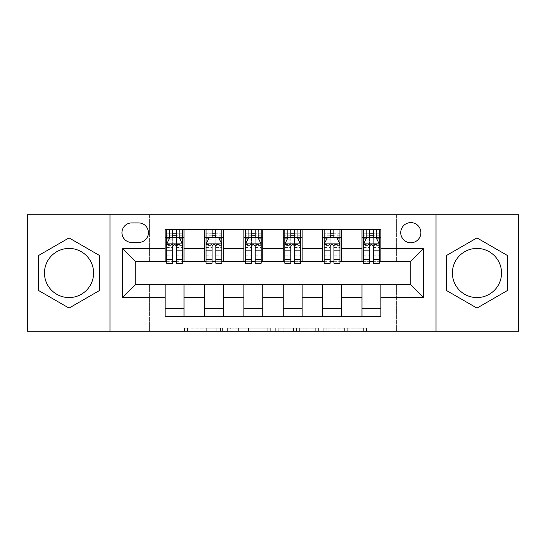 <?xml version="1.0" encoding="UTF-8"?>
<svg xmlns="http://www.w3.org/2000/svg" width="546" height="546" viewBox="0 0 546 546"><rect width="100%" height="100%" fill="white"/><g stroke="black" fill="none" stroke-linecap="round" stroke-linejoin="round"><path stroke-width="0.41" stroke-dasharray="2.73 2.05" d="M222.604 331.272L187.585 331.272L222.604 331.272L222.604 328.126L206.292 328.126L206.292 331.272L206.292 328.126L222.604 328.126L222.604 331.272L222.604 328.126L206.292 328.126L206.292 331.272L206.292 328.126L222.604 328.126L187.585 328.126L222.604 328.126M476.965 248.43A24.57 24.57 0 0 0 452.395 273A24.57 24.57 0 0 0 476.965 297.57A24.57 24.57 0 0 0 501.535 273A24.57 24.57 0 0 0 476.965 248.43M410.81 222.597A10.081 10.081 0 0 0 400.73 232.678A10.081 10.081 0 0 0 410.81 242.758A10.081 10.081 0 0 0 420.891 232.678A10.081 10.081 0 0 0 410.81 222.597M69.035 248.43A24.57 24.57 0 0 0 44.465 273A24.57 24.57 0 0 0 69.035 297.57A24.57 24.57 0 0 0 93.605 273A24.57 24.57 0 0 0 69.035 248.43M363.363 331.272L326.877 331.272L363.363 331.272L363.363 328.126L347.747 328.126L366.455 328.126L366.455 331.272L366.455 328.126L326.877 328.126L366.455 328.126L366.455 331.272L366.455 328.126L363.363 328.126L363.363 331.272M344.656 331.272L328.112 331.272L344.656 331.272L344.656 328.126L347.747 328.126L344.656 328.126L344.656 331.272L344.656 328.126L328.112 328.126L328.112 331.272L328.112 328.126L344.656 328.126L344.656 331.272M323.785 331.272L326.877 331.272L323.785 331.272L323.785 328.126L326.877 328.126L323.785 328.126L323.785 331.272M184.493 331.272L187.585 331.272L184.493 331.272L184.493 328.126L187.585 328.126L184.493 328.126L184.493 331.272M27.3 331.272L149.365 331.272L149.365 284.022L396.635 284.022L396.635 331.272L149.365 331.272L149.365 284.022L396.635 284.022L396.635 331.272L518.7 331.272L518.7 214.728L396.635 214.728L396.635 261.978L149.365 261.978L149.365 214.728L396.635 214.728L396.635 261.978L149.365 261.978L149.365 214.728L27.3 214.728L27.3 331.272M270.297 331.272L267.206 331.272L270.297 331.272L270.297 328.126L270.297 331.272M230.719 331.272L267.206 331.272L227.627 331.272L230.719 331.272L230.719 328.126L270.297 328.126L227.627 328.126L227.627 331.272L227.627 328.126L230.719 328.126L230.719 331.272M278.794 331.272L318.373 331.272L275.703 331.272L278.794 331.272L278.794 328.126L318.373 328.126L318.373 331.272L318.373 328.126L299.665 328.126L299.665 331.272M165.11 308.435L184.016 308.435L184.016 316.311L165.11 316.311L165.11 284.657M204.491 316.311L204.491 308.435L223.389 308.435L223.389 316.311L184.016 316.311M243.864 316.311L243.864 308.435L262.762 308.435L262.762 316.311L223.389 316.311M283.238 316.311L283.238 308.435L302.136 308.435L302.136 316.311L262.762 316.311M322.611 316.311L322.611 308.435L341.509 308.435L341.509 316.311L302.136 316.311M361.984 316.311L361.984 308.435L380.89 308.435L380.89 316.311L341.509 316.311M165.11 229.689L184.016 229.689L184.016 237.565L165.11 237.565L165.11 229.689M204.491 229.689L223.389 229.689L223.389 237.565L204.491 237.565L204.491 229.689L184.016 229.689M243.864 229.689L262.762 229.689L262.762 237.565L243.864 237.565L243.864 229.689L223.389 229.689M283.238 229.689L302.136 229.689L302.136 237.565L283.238 237.565L283.238 229.689L262.762 229.689M322.611 229.689L341.509 229.689L341.509 237.565L322.611 237.565L322.611 229.689L302.136 229.689M361.984 229.689L380.89 229.689L380.89 237.565L361.984 237.565L361.984 229.689L341.509 229.689M135.19 261.343L135.19 284.657L410.81 284.657L410.81 261.343L135.19 261.343M363.561 261.343L369.546 261.343M373.327 261.343L379.313 261.343M324.188 261.343L330.173 261.343M333.954 261.343L339.94 261.343M284.814 261.343L290.8 261.343M294.581 261.343L300.559 261.343M245.441 261.343L251.419 261.343M255.2 261.343L261.186 261.343M206.06 261.343L212.046 261.343M215.827 261.343L221.812 261.343M166.687 261.343L172.672 261.343M176.454 261.343L182.439 261.343M165.11 261.343L165.11 237.565M184.016 261.343L184.016 237.565M176.454 237.565L172.672 237.565M184.016 308.435L184.016 284.657M204.491 261.343L204.491 237.565M223.389 261.343L223.389 237.565M215.827 237.565L212.046 237.565M223.389 308.435L223.389 284.657M204.491 308.435L204.491 284.657M243.864 308.435L243.864 284.657M262.762 308.435L262.762 284.657M243.864 261.343L243.864 237.565M262.762 261.343L262.762 237.565M255.2 237.565L251.419 237.565M283.238 308.435L283.238 284.657M302.136 308.435L302.136 284.657M283.238 261.343L283.238 237.565M302.136 261.343L302.136 237.565M294.581 237.565L290.8 237.565M322.611 308.435L322.611 284.657M341.509 308.435L341.509 284.657M322.611 261.343L322.611 237.565M341.509 261.343L341.509 237.565M333.954 237.565L330.173 237.565M361.984 308.435L361.984 284.657M380.89 308.435L380.89 284.657M361.984 261.343L361.984 237.565M380.89 261.343L380.89 237.565M373.327 237.565L369.546 237.565M131.722 222.918A9.767 9.767 0 0 0 121.956 232.678A9.767 9.767 0 0 0 131.722 242.444L138.65 242.444A9.767 9.767 0 0 0 148.416 232.678A9.767 9.767 0 0 0 138.65 222.918L131.722 222.918M109.985 331.272L109.985 214.728M436.015 214.728L436.015 331.272M38.643 290.547L69.035 308.101L99.433 290.547L99.433 255.453L69.035 237.899L38.643 255.453L38.643 290.547M507.357 290.547L507.357 255.453L476.965 237.899L446.567 255.453L446.567 290.547L476.965 308.101L507.357 290.547M234.118 331.272L238.602 331.272L234.118 331.272L234.118 328.126L231.954 328.126L231.954 331.272L231.954 328.126L238.602 328.126L234.118 328.126L234.118 331.272M238.602 331.272L248.498 331.272L238.602 331.272L238.602 328.126L248.498 328.126L248.498 331.272L248.498 328.126L238.602 328.126L238.602 331.272M278.794 328.126L296.574 328.126L296.574 331.272L296.574 328.126L293.482 328.126L296.574 328.126L296.574 331.272L296.574 328.126L299.665 328.126M280.037 328.126L280.037 331.272L280.037 328.126M275.703 328.126L275.703 331.272L275.703 328.126M166.687 229.689L166.687 237.565L166.687 233.784L172.672 233.784L172.672 229.689L182.439 229.689L172.672 229.689M166.687 244.021L166.687 259.138L166.687 244.021L169.84 237.722L179.286 237.722L182.439 244.021L182.439 259.138L182.439 244.021M166.687 263.233L166.687 233.784L182.439 233.784L182.439 237.565L182.439 229.689M182.439 263.233L182.439 233.784L176.454 233.784L176.454 229.689M172.672 263.233L172.672 245.604L166.687 245.604M166.687 244.506L172.672 244.506L172.672 259.138L172.672 246.382C173.928 243.994 175.191 243.994 176.454 246.382L176.454 259.138L176.454 244.506L182.439 244.506M169.519 229.689L179.6 229.689L169.519 229.689L169.519 237.565L179.6 237.565L169.519 237.565L169.519 229.689M172.672 233.784L172.672 245.604M182.439 245.604L176.454 245.604L176.454 233.784M172.672 244.506L172.672 237.722M176.454 237.722L176.454 244.506M176.454 245.604L176.454 263.233M166.687 237.565L182.439 237.565M179.6 229.689L179.6 237.565L179.6 229.689M206.06 229.689L206.06 237.565L206.06 233.784L212.046 233.784L212.046 229.689L221.812 229.689L212.046 229.689M206.06 244.021L206.06 259.138L206.06 244.021L209.214 237.722L218.659 237.722L221.812 244.021L221.812 259.138L221.812 244.021M206.06 263.233L206.06 233.784L221.812 233.784L221.812 237.565L221.812 229.689M221.812 263.233L221.812 233.784L215.827 233.784L215.827 229.689M212.046 263.233L212.046 245.604L206.06 245.604M206.06 244.506L212.046 244.506L212.046 259.138L212.046 246.382C213.302 243.994 214.564 243.994 215.827 246.382L215.827 259.138L215.827 244.506L221.812 244.506M208.9 229.689L218.98 229.689L208.9 229.689L208.9 237.565L218.98 237.565L208.9 237.565L208.9 229.689M212.046 233.784L212.046 245.604M221.812 245.604L215.827 245.604L215.827 233.784M212.046 244.506L212.046 237.722M215.827 237.722L215.827 244.506M215.827 245.604L215.827 263.233M206.06 237.565L221.812 237.565M218.98 229.689L218.98 237.565L218.98 229.689M245.441 229.689L245.441 237.565L245.441 233.784L251.419 233.784L251.419 229.689L261.186 229.689L251.419 229.689M245.441 244.021L245.441 259.138L245.441 244.021L248.587 237.722L258.04 237.722L261.186 244.021L261.186 259.138L261.186 244.021M245.441 263.233L245.441 233.784L261.186 233.784L261.186 237.565L261.186 229.689M261.186 263.233L261.186 233.784L255.2 233.784L255.2 229.689M251.419 263.233L251.419 245.604L245.441 245.604M245.441 244.506L251.419 244.506L251.419 259.138L251.419 246.382C252.682 243.994 253.938 243.994 255.2 246.382L255.2 259.138L255.2 244.506L261.186 244.506M248.273 229.689L258.354 229.689L248.273 229.689L248.273 237.565L258.354 237.565L248.273 237.565L248.273 229.689M251.419 233.784L251.419 245.604M261.186 245.604L255.2 245.604L255.2 233.784M251.419 244.506L251.419 237.722M255.2 237.722L255.2 244.506M255.2 245.604L255.2 263.233M245.441 237.565L261.186 237.565M258.354 229.689L258.354 237.565L258.354 229.689M284.814 229.689L284.814 237.565L284.814 233.784L290.8 233.784L290.8 229.689L300.559 229.689L290.8 229.689M284.814 244.021L284.814 259.138L284.814 244.021L287.96 237.722L297.413 237.722L300.559 244.021L300.559 259.138L300.559 244.021M284.814 263.233L284.814 233.784L300.559 233.784L300.559 237.565L300.559 229.689M300.559 263.233L300.559 233.784L294.581 233.784L294.581 229.689M290.8 263.233L290.8 245.604L284.814 245.604M284.814 244.506L290.8 244.506L290.8 259.138L290.8 246.382C292.055 243.994 293.311 243.994 294.581 246.382L294.581 259.138L294.581 244.506L300.559 244.506M287.646 229.689L297.727 229.689L287.646 229.689L287.646 237.565L297.727 237.565L287.646 237.565L287.646 229.689M290.8 233.784L290.8 245.604M300.559 245.604L294.581 245.604L294.581 233.784M290.8 244.506L290.8 237.722M294.581 237.722L294.581 244.506M294.581 245.604L294.581 263.233M284.814 237.565L300.559 237.565M297.727 229.689L297.727 237.565L297.727 229.689M324.188 229.689L324.188 237.565L324.188 233.784L330.173 233.784L330.173 229.689L339.94 229.689L330.173 229.689M324.188 244.021L324.188 259.138L324.188 244.021L327.341 237.722L336.786 237.722L339.94 244.021L339.94 259.138L339.94 244.021M324.188 263.233L324.188 233.784L339.94 233.784L339.94 237.565L339.94 229.689M339.94 263.233L339.94 233.784L333.954 233.784L333.954 229.689M330.173 263.233L330.173 245.604L324.188 245.604M324.188 244.506L330.173 244.506L330.173 259.138L330.173 246.382C331.429 243.994 332.691 243.994 333.954 246.382L333.954 259.138L333.954 244.506L339.94 244.506M327.02 229.689L337.1 229.689L327.02 229.689L327.02 237.565L337.1 237.565L327.02 237.565L327.02 229.689M330.173 233.784L330.173 245.604M339.94 245.604L333.954 245.604L333.954 233.784M330.173 244.506L330.173 237.722M333.954 237.722L333.954 244.506M333.954 245.604L333.954 263.233M324.188 237.565L339.94 237.565M337.1 229.689L337.1 237.565L337.1 229.689M363.561 229.689L363.561 237.565L363.561 233.784L369.546 233.784L369.546 229.689L379.313 229.689L369.546 229.689M363.561 244.021L363.561 259.138L363.561 244.021L366.714 237.722L376.16 237.722L379.313 244.021L379.313 259.138L379.313 244.021M363.561 263.233L363.561 233.784L379.313 233.784L379.313 237.565L379.313 229.689M379.313 263.233L379.313 233.784L373.327 233.784L373.327 229.689M369.546 263.233L369.546 245.604L363.561 245.604M363.561 244.506L369.546 244.506L369.546 259.138L369.546 246.382C370.802 243.994 372.065 243.994 373.327 246.382L373.327 259.138L373.327 244.506L379.313 244.506M366.4 229.689L376.481 229.689L366.4 229.689L366.4 237.565L376.481 237.565L366.4 237.565L366.4 229.689M369.546 233.784L369.546 245.604M379.313 245.604L373.327 245.604L373.327 233.784M369.546 244.506L369.546 237.722M373.327 237.722L373.327 244.506M373.327 245.604L373.327 263.233M363.561 237.565L379.313 237.565M376.481 229.689L376.481 237.565L376.481 229.689M220.434 328.126L220.434 331.272L220.434 328.126M216.189 328.126L216.189 331.272L216.189 328.126M187.585 328.126L187.585 331.272L187.585 328.126M267.206 328.126L267.206 331.272L267.206 328.126M315.281 328.126L315.281 331.272L315.281 328.126M293.482 328.126L293.482 331.272L293.482 328.126M283.128 328.126L283.128 331.272L283.128 328.126M347.747 328.126L347.747 331.272L347.747 328.126M326.877 328.126L326.877 331.272L326.877 328.126M166.769 243.864L182.357 243.864M166.687 255.862L172.672 255.862M172.672 239.196L166.687 239.196M182.439 239.196L176.454 239.196M169.649 238.097L172.672 238.097M176.454 238.097L179.477 238.097M176.454 255.862L182.439 255.862M166.687 247.42L172.672 247.42M176.454 247.42L182.439 247.42M182.439 235.79L176.454 235.79M172.672 235.79L166.687 235.79M172.986 237.565L172.986 229.689M176.14 237.565L176.14 229.689M206.142 243.864L221.731 243.864M206.06 255.862L212.046 255.862M212.046 239.196L206.06 239.196M221.812 239.196L215.827 239.196M209.022 238.097L212.046 238.097M215.827 238.097L218.85 238.097M215.827 255.862L221.812 255.862M206.06 247.42L212.046 247.42M215.827 247.42L221.812 247.42M221.812 235.79L215.827 235.79M212.046 235.79L206.06 235.79M212.36 237.565L212.36 229.689M215.513 237.565L215.513 229.689M245.516 243.864L261.111 243.864M245.441 255.862L251.419 255.862M251.419 239.196L245.441 239.196M261.186 239.196L255.2 239.196M248.396 238.097L251.419 238.097M255.2 238.097L258.224 238.097M255.2 255.862L261.186 255.862M245.441 247.42L251.419 247.42M255.2 247.42L261.186 247.42M261.186 235.79L255.2 235.79M251.419 235.79L245.441 235.79M251.74 237.565L251.74 229.689M254.886 237.565L254.886 229.689M284.889 243.864L300.484 243.864M284.814 255.862L290.8 255.862M290.8 239.196L284.814 239.196M300.559 239.196L294.581 239.196M287.776 238.097L290.8 238.097M294.581 238.097L297.604 238.097M294.581 255.862L300.559 255.862M284.814 247.42L290.8 247.42M294.581 247.42L300.559 247.42M300.559 235.79L294.581 235.79M290.8 235.79L284.814 235.79M291.114 237.565L291.114 229.689M294.26 237.565L294.26 229.689M324.269 243.864L339.858 243.864M324.188 255.862L330.173 255.862M330.173 239.196L324.188 239.196M339.94 239.196L333.954 239.196M327.15 238.097L330.173 238.097M333.954 238.097L336.978 238.097M333.954 255.862L339.94 255.862M324.188 247.42L330.173 247.42M333.954 247.42L339.94 247.42M339.94 235.79L333.954 235.79M330.173 235.79L324.188 235.79M330.487 237.565L330.487 229.689M333.64 237.565L333.64 229.689M363.643 243.864L379.231 243.864M363.561 255.862L369.546 255.862M369.546 239.196L363.561 239.196M379.313 239.196L373.327 239.196M366.523 238.097L369.546 238.097M373.327 238.097L376.351 238.097M373.327 255.862L379.313 255.862M363.561 247.42L369.546 247.42M373.327 247.42L379.313 247.42M379.313 235.79L373.327 235.79M369.546 235.79L363.561 235.79M369.86 237.565L369.86 229.689M373.014 237.565L373.014 229.689M166.687 259.138L172.672 259.138M176.454 259.138L182.439 259.138M206.06 259.138L212.046 259.138M215.827 259.138L221.812 259.138M245.441 259.138L251.419 259.138M255.2 259.138L261.186 259.138M284.814 259.138L290.8 259.138M294.581 259.138L300.559 259.138M324.188 259.138L330.173 259.138M333.954 259.138L339.94 259.138M363.561 259.138L369.546 259.138M373.327 259.138L379.313 259.138"/><path stroke-width="0.82" d="M476.965 248.43A24.57 24.57 0 0 0 452.395 273A24.57 24.57 0 0 0 476.965 297.57A24.57 24.57 0 0 0 501.535 273A24.57 24.57 0 0 0 476.965 248.43M410.81 222.597A10.081 10.081 0 0 0 400.73 232.678A10.081 10.081 0 0 0 410.81 242.758A10.081 10.081 0 0 0 420.891 232.678A10.081 10.081 0 0 0 410.81 222.597M69.035 297.57A24.57 24.57 0 0 1 44.465 273A24.57 24.57 0 0 1 69.035 248.43A24.57 24.57 0 0 1 93.605 273A24.57 24.57 0 0 1 69.035 297.57M436.015 331.272L518.7 331.272L518.7 214.728L436.015 214.728L436.015 331.272L109.985 331.272L109.985 214.728L27.3 214.728L27.3 331.272L109.985 331.272M131.722 242.444L138.65 242.444A9.767 9.767 0 0 0 148.416 232.678A9.767 9.767 0 0 0 138.65 222.918L131.722 222.918A9.767 9.767 0 0 0 121.956 232.678A9.767 9.767 0 0 0 131.722 242.444M436.015 214.728L109.985 214.728M165.11 297.256L122.591 297.256L122.591 248.744L165.11 248.744L165.11 261.343L135.19 261.343L135.19 284.657L165.11 284.657L165.11 316.311L380.89 316.311L380.89 284.657L410.81 284.657L410.81 261.343L380.89 261.343L380.89 248.744L423.409 248.744L423.409 297.256L380.89 297.256M380.89 248.744L380.89 229.689L165.11 229.689L165.11 248.744M361.984 229.689L361.984 261.343L363.561 261.343M369.546 261.343L373.327 261.343M379.313 261.343L380.89 261.343M361.984 261.343L339.94 261.343M322.611 229.689L322.611 261.343L324.188 261.343M330.173 261.343L333.954 261.343M322.611 261.343L300.559 261.343M283.238 229.689L283.238 261.343L284.814 261.343M290.8 261.343L294.581 261.343M283.238 261.343L261.186 261.343M243.864 229.689L243.864 261.343L245.441 261.343M251.419 261.343L255.2 261.343M243.864 261.343L221.812 261.343M204.491 229.689L204.491 261.343L206.06 261.343M212.046 261.343L215.827 261.343M204.491 261.343L182.439 261.343M165.11 261.343L166.687 261.343M172.672 261.343L176.454 261.343M165.11 284.657L184.016 284.657L184.016 316.311M380.89 284.657L184.016 284.657M184.016 229.689L184.016 261.343M165.11 237.565L166.687 237.565M172.672 237.565L176.454 237.565M182.439 237.565L184.016 237.565M165.11 308.435L184.016 308.435M204.491 284.657L204.491 316.311M223.389 229.689L223.389 261.343M204.491 237.565L206.06 237.565M212.046 237.565L215.827 237.565M221.812 237.565L223.389 237.565M223.389 284.657L223.389 316.311M204.491 308.435L223.389 308.435M243.864 284.657L243.864 316.311M262.762 284.657L262.762 316.311M243.864 308.435L262.762 308.435M262.762 229.689L262.762 261.343M243.864 237.565L245.441 237.565M251.419 237.565L255.2 237.565M261.186 237.565L262.762 237.565M283.238 284.657L283.238 316.311M302.136 284.657L302.136 316.311M283.238 308.435L302.136 308.435M302.136 229.689L302.136 261.343M283.238 237.565L284.814 237.565M290.8 237.565L294.581 237.565M300.559 237.565L302.136 237.565M322.611 284.657L322.611 316.311M341.509 284.657L341.509 316.311M322.611 308.435L341.509 308.435M341.509 229.689L341.509 261.343M322.611 237.565L324.188 237.565M330.173 237.565L333.954 237.565M339.94 237.565L341.509 237.565M361.984 284.657L361.984 316.311M361.984 308.435L380.89 308.435M361.984 237.565L363.561 237.565M369.546 237.565L373.327 237.565M379.313 237.565L380.89 237.565M135.19 261.343L122.591 248.744M135.19 284.657L122.591 297.256M423.409 248.744L410.81 261.343M423.409 297.256L410.81 284.657M69.035 308.101L99.433 290.547L99.433 255.453L69.035 237.899L38.643 255.453L38.643 290.547L69.035 308.101M507.357 255.453L476.965 237.899L446.567 255.453L446.567 290.547L476.965 308.101L507.357 290.547L507.357 255.453M176.454 233.784L172.672 233.784M182.439 259.289L176.454 259.289L176.454 263.233L182.439 263.233L182.439 244.021L179.286 237.722L169.84 237.722L166.687 244.021L166.687 263.233L172.672 263.233L172.672 259.289L166.687 259.289M166.687 244.021L166.687 229.689M182.439 244.021L182.439 229.689M172.672 237.722L172.672 229.689M176.454 229.689L176.454 237.722M176.454 259.289L176.454 246.382C175.191 243.953 173.935 243.953 172.672 246.382L172.672 259.289M215.827 233.784L212.046 233.784M221.812 259.289L215.827 259.289L215.827 263.233L221.812 263.233L221.812 244.021L218.659 237.722L209.214 237.722L206.06 244.021L206.06 263.233L212.046 263.233L212.046 259.289L206.06 259.289M206.06 244.021L206.06 229.689M221.812 244.021L221.812 229.689M212.046 237.722L212.046 229.689M215.827 229.689L215.827 237.722M215.827 259.289L215.827 246.382C214.571 243.953 213.309 243.953 212.046 246.382L212.046 259.289M255.2 233.784L251.419 233.784M261.186 259.289L255.2 259.289L255.2 263.233L261.186 263.233L261.186 244.021L258.04 237.722L248.587 237.722L245.441 244.021L245.441 263.233L251.419 263.233L251.419 259.289L245.441 259.289M245.441 244.021L245.441 229.689M261.186 244.021L261.186 229.689M251.419 237.722L251.419 229.689M255.2 229.689L255.2 237.722M255.2 259.289L255.2 246.382C253.945 243.953 252.682 243.953 251.419 246.382L251.419 259.289M294.581 233.784L290.8 233.784M300.559 259.289L294.581 259.289L294.581 263.233L300.559 263.233L300.559 244.021L297.413 237.722L287.96 237.722L284.814 244.021L284.814 263.233L290.8 263.233L290.8 259.289L284.814 259.289M284.814 244.021L284.814 229.689M300.559 244.021L300.559 229.689M290.8 237.722L290.8 229.689M294.581 229.689L294.581 237.722M294.581 259.289L294.581 246.382C293.318 243.953 292.062 243.953 290.8 246.382L290.8 259.289M333.954 233.784L330.173 233.784M339.94 259.289L333.954 259.289L333.954 263.233L339.94 263.233L339.94 244.021L336.786 237.722L327.341 237.722L324.188 244.021L324.188 263.233L330.173 263.233L330.173 259.289L324.188 259.289M324.188 244.021L324.188 229.689M339.94 244.021L339.94 229.689M330.173 237.722L330.173 229.689M333.954 229.689L333.954 237.722M333.954 259.289L333.954 246.382C332.691 243.953 331.436 243.953 330.173 246.382L330.173 259.289M373.327 233.784L369.546 233.784M379.313 259.289L373.327 259.289L373.327 263.233L379.313 263.233L379.313 244.021L376.16 237.722L366.714 237.722L363.561 244.021L363.561 263.233L369.546 263.233L369.546 259.289L363.561 259.289M363.561 244.021L363.561 229.689M379.313 244.021L379.313 229.689M369.546 237.722L369.546 229.689M373.327 229.689L373.327 237.722M373.327 259.289L373.327 246.382C372.072 243.953 370.809 243.953 369.546 246.382L369.546 259.289M204.491 297.256L184.016 297.256M204.491 248.744L184.016 248.744M243.864 248.744L223.389 248.744M243.864 297.256L223.389 297.256M283.238 248.744L262.762 248.744M283.238 297.256L262.762 297.256M322.611 248.744L302.136 248.744M322.611 297.256L302.136 297.256M361.984 248.744L341.509 248.744M361.984 297.256L341.509 297.256M182.357 243.864L166.769 243.864M166.687 238.097L169.649 238.097M179.477 238.097L182.439 238.097M172.672 250.839L166.687 250.839M182.439 250.839L176.454 250.839M176.454 235.79L172.672 235.79M221.731 243.864L206.142 243.864M206.06 238.097L209.022 238.097M218.85 238.097L221.812 238.097M212.046 250.839L206.06 250.839M221.812 250.839L215.827 250.839M215.827 235.79L212.046 235.79M261.111 243.864L245.516 243.864M245.441 238.097L248.396 238.097M258.224 238.097L261.186 238.097M251.419 250.839L245.441 250.839M261.186 250.839L255.2 250.839M255.2 235.79L251.419 235.79M300.484 243.864L284.889 243.864M284.814 238.097L287.776 238.097M297.604 238.097L300.559 238.097M290.8 250.839L284.814 250.839M300.559 250.839L294.581 250.839M294.581 235.79L290.8 235.79M339.858 243.864L324.269 243.864M324.188 238.097L327.15 238.097M336.978 238.097L339.94 238.097M330.173 250.839L324.188 250.839M339.94 250.839L333.954 250.839M333.954 235.79L330.173 235.79M379.231 243.864L363.643 243.864M363.561 238.097L366.523 238.097M376.351 238.097L379.313 238.097M369.546 250.839L363.561 250.839M379.313 250.839L373.327 250.839M373.327 235.79L369.546 235.79"/></g></svg>
